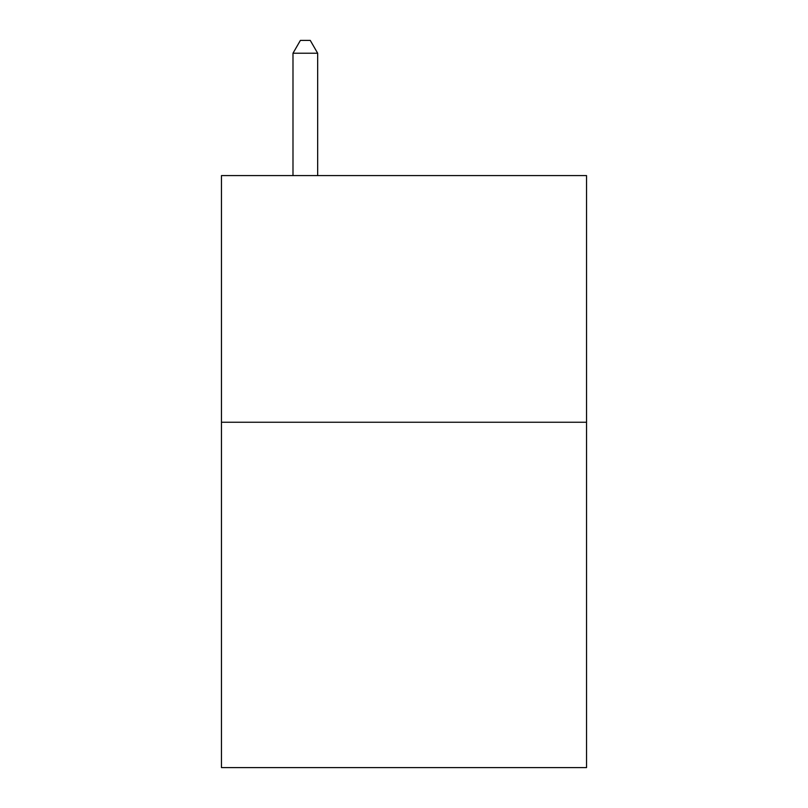 <?xml version="1.0" encoding="UTF-8"?>
<svg xmlns="http://www.w3.org/2000/svg" width="808" height="808" viewBox="0 0 808 808"><rect width="100%" height="100%" fill="white"/><g stroke="black" fill="none" stroke-linecap="round" stroke-linejoin="round"><path stroke-width="1.21" d="M586.537 422.251L586.537 767.6L221.463 767.6L221.463 175.578L586.537 175.578L586.537 422.251L221.463 422.251M317.665 175.578L317.665 53.227L292.991 53.227L292.991 175.578M292.991 53.227L300.394 40.4L310.262 40.4L317.665 53.227"/></g></svg>

